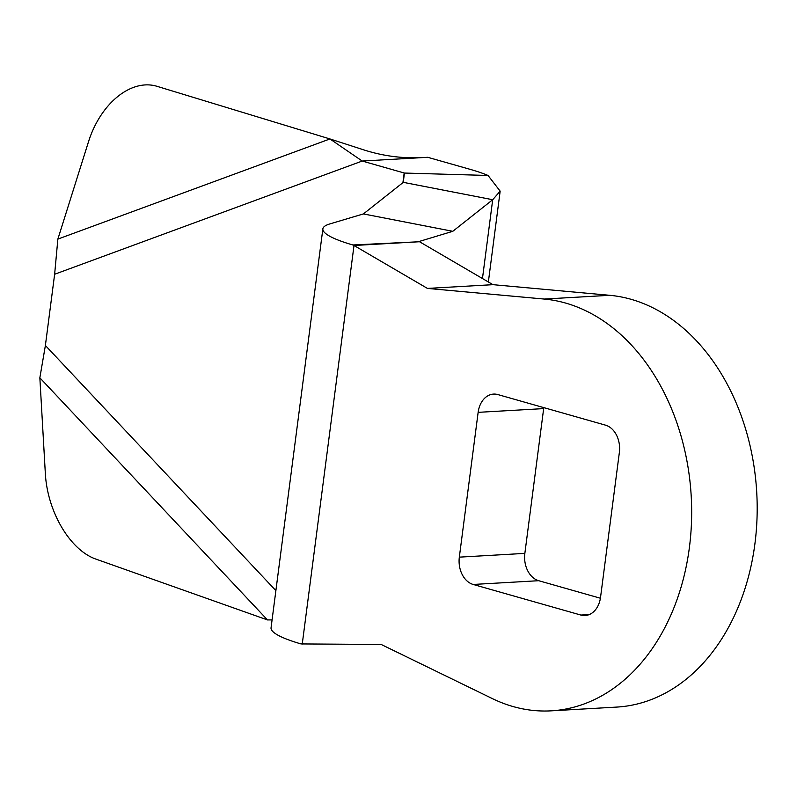 <?xml version="1.0" encoding="UTF-8"?>
<svg xmlns="http://www.w3.org/2000/svg" width="797" height="797" viewBox="0 0 797 797"><rect width="100%" height="100%" fill="white"/><g stroke="black" fill="none" stroke-linecap="round" stroke-linejoin="round"><path stroke-width="1.2" d="M272.076 619.917L267.483 619.927L95.55 558.976A72.836 42.639 71.9 0 1 94.823 558.707A72.836 42.639 71.9 0 1 45.369 474.016L39.85 377.798L45.389 345.47L54.634 274.258L57.862 239.1L88.547 141.607A72.836 48.637 107.9 0 1 156.939 86.295L329.948 138.947L362.207 161.044L404.408 173.049L488.043 175.47L500.157 191.15L492.695 199.728L452.796 231.309L419.242 241.451M543.803 407.626A23.063 16.996 -93.3 0 0 543.664 408.602L524.854 553.387A23.063 16.996 -93.3 0 0 538.702 580.704L600.41 598.238M419.531 241.74L352.842 244.978L354.007 245.486L419.531 241.74L492.954 284.668L609.745 295.308A206.373 152.107 86.7 0 1 757.15 503.654A206.373 152.107 86.7 0 1 616.669 707.088L551.135 710.844A206.373 152.107 86.7 0 1 492.327 698.58L381.185 644.464L301.027 643.926A98.33 16.468 7.4 0 1 271.05 627.807L322.865 228.859A98.33 16.468 -172.6 0 1 329.858 223.917L363.392 213.925L452.796 231.309M524.854 553.387L459.331 557.143L478.14 412.348A23.063 16.996 86.7 0 1 493.592 394.087A23.063 16.996 86.7 0 1 497.836 394.565L605.521 425.16A23.063 16.996 -93.3 0 1 619.359 452.477L600.549 597.262A23.063 16.996 -93.3 0 1 585.098 615.523A23.063 16.996 -93.3 0 1 580.854 615.055L473.179 584.46L538.702 580.704M492.954 284.668L427.431 288.414L544.221 299.054A206.373 152.107 86.7 0 1 691.627 507.4A206.373 152.107 86.7 0 1 551.135 710.844M302.242 644.096L354.007 245.486L427.431 288.414M459.331 557.143A23.063 16.996 -93.3 0 0 473.179 584.46M352.842 244.978A98.33 16.468 -172.6 0 1 322.865 228.859M482.464 278.532L492.695 199.728L403.292 182.344L363.392 213.925M54.634 274.258L362.207 161.044L427.73 157.298L469.702 169.223A98.33 16.468 -172.6 0 1 488.043 175.47M403.292 182.344L404.408 173.049M422.46 157.597C402.136 158.613 382.281 155.943 362.884 149.587L329.948 138.947L57.862 239.1M478.14 412.348L543.664 408.602M589.272 614.567L580.854 615.055M609.745 295.308L544.221 299.054M402.923 182.643L404.179 172.979M275.882 590.627L45.389 345.47M39.85 377.798L267.483 619.927M500.157 191.15L488.362 281.979"/></g></svg>
